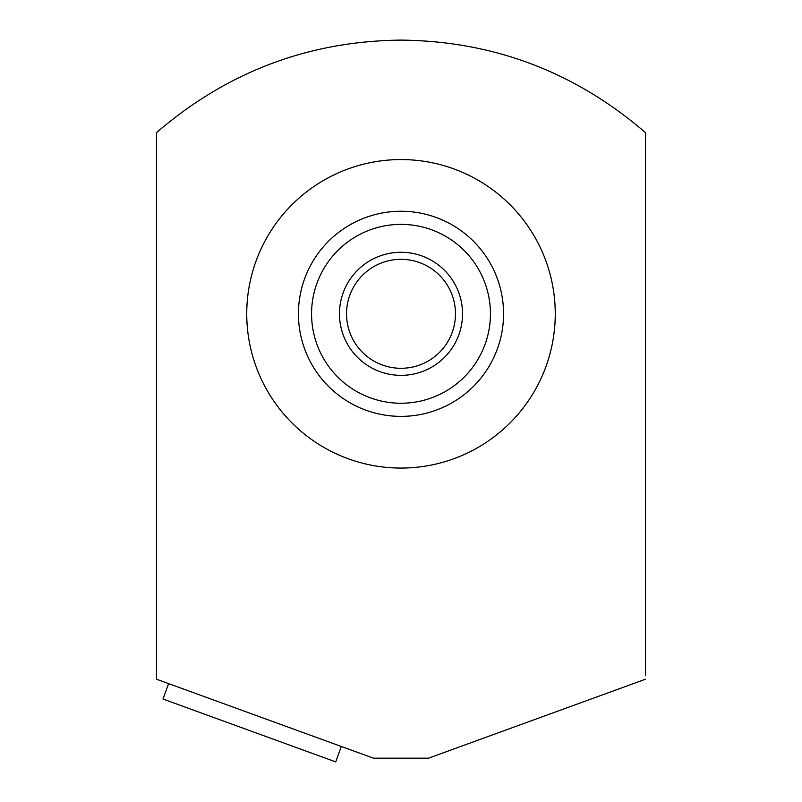 <?xml version="1.0" encoding="UTF-8"?>
<svg xmlns="http://www.w3.org/2000/svg" width="802" height="802" viewBox="0 0 802 802"><rect width="100%" height="100%" fill="white"/><g stroke="black" fill="none" stroke-linecap="round" stroke-linejoin="round"><path stroke-width="1.2" d="M645.51 679.214L428.499 758.191L373.501 758.191L156.49 679.214L156.49 132.661C226.966 71.939 308.469 41.082 401 40.1C493.511 41.082 575.014 71.929 645.51 132.661L645.51 675.715M401 468.067A154.255 154.255 0 0 1 246.745 313.813A154.255 154.255 0 0 1 401 159.568A154.255 154.255 0 0 1 555.255 313.813A154.255 154.255 0 0 1 401 468.067M156.49 675.715L156.49 679.214M341.311 746.482L335.707 761.9L162.996 699.043L168.61 683.625M490.283 263.337L488.899 260.971L490.283 263.337M478.824 247.016L478.203 246.304L478.824 247.016M456.599 227.638L455.315 226.816L456.599 227.638M453.852 225.923L451.476 224.54L453.852 225.923M451.476 403.095L453.852 401.712L451.476 403.095M455.315 400.82L456.599 399.998L455.315 400.82M478.203 381.331L478.824 380.609L478.203 381.341M487.185 369.421L487.997 368.128L487.185 369.421M488.899 366.664L490.283 364.288L488.899 366.664M350.524 403.095L348.148 401.712L350.524 403.095M346.685 400.82L345.401 399.998L346.685 400.82M323.797 381.331L323.176 380.609L323.797 381.341M314.815 369.421L314.003 368.128L314.815 369.421M313.101 366.664L311.717 364.288L313.101 366.664M311.717 263.337L313.101 260.971L311.717 263.337M323.176 247.016L323.797 246.294L323.176 247.016M345.401 227.638L346.685 226.816L345.401 227.638M348.148 225.923L350.524 224.54L348.148 225.923M401 211.257A102.566 102.566 0 0 0 298.434 313.813A102.566 102.566 0 0 0 401 416.378A102.566 102.566 0 0 0 503.566 313.813A102.566 102.566 0 0 0 401 211.257A102.566 102.566 0 0 1 503.566 313.813A102.566 102.566 0 0 1 401 416.378A102.566 102.566 0 0 1 298.434 313.813A102.566 102.566 0 0 1 401 211.257M401 259.337A54.476 54.476 0 0 0 346.524 313.813A54.476 54.476 0 0 0 401 368.298A54.476 54.476 0 0 0 455.476 313.813A54.476 54.476 0 0 0 401 259.337M401 252.279A61.533 61.533 0 0 0 339.467 313.813A61.533 61.533 0 0 0 401 375.356A61.533 61.533 0 0 0 462.533 313.813A61.533 61.533 0 0 0 401 252.279M401 224.38A89.433 89.433 0 0 0 311.567 313.813A89.433 89.433 0 0 0 401 403.246A89.433 89.433 0 0 0 490.433 313.813A89.433 89.433 0 0 0 401 224.38"/></g></svg>
